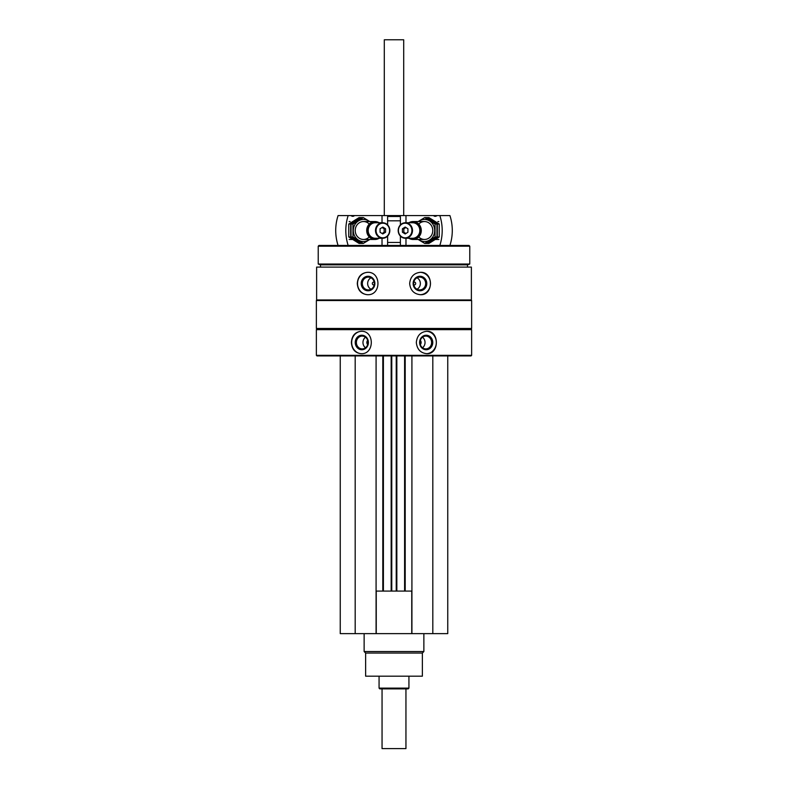 <?xml version="1.0" encoding="UTF-8"?>
<svg xmlns="http://www.w3.org/2000/svg" width="788" height="788" viewBox="0 0 788 788"><rect width="100%" height="100%" fill="white"/><g stroke="black" fill="none" stroke-linecap="round" stroke-linejoin="round"><path stroke-width="1.18" d="M340.249 355.93L340.249 633.631L447.751 633.631L447.751 355.93M374.231 284.803A1.418 1.33 90 0 1 372.33 283.513A1.418 1.33 90 0 1 374.231 282.232M413.769 282.232A1.418 1.33 -90 0 1 415.67 283.513A1.418 1.33 -90 0 1 413.769 284.803M316.362 355.329L316.963 355.93L471.037 355.93L471.638 355.329L471.638 329.65L316.362 329.65L316.362 355.329L471.638 355.329M316.618 267.093L471.382 267.093L471.382 299.942L316.618 299.942L316.618 267.093M367.533 272.313C361.229 272.983 357.821 276.716 357.289 283.513C357.821 290.319 361.239 294.052 367.533 294.712C381.392 295.411 381.431 271.633 367.533 272.313M420.467 272.313C413.976 272.983 410.381 276.716 409.661 283.513C410.381 290.319 413.986 294.052 420.467 294.712C433.715 295.411 433.755 271.633 420.467 272.313M361.19 331.295C355.132 331.955 351.862 335.688 351.379 342.494C351.872 349.291 355.142 353.024 361.19 353.684C374.635 354.393 374.674 330.605 361.19 331.295M426.81 331.295C420.526 331.955 417.029 335.688 416.32 342.494C417.039 349.291 420.536 353.024 426.81 353.684C439.517 354.393 439.546 330.605 426.81 331.295M316.362 329.65L316.963 329.049L471.037 329.049L471.638 329.65M316.362 328.458L471.638 328.458L471.638 300.533L316.362 300.533L316.362 328.458L316.963 329.049M316.963 299.942L316.362 300.533M320.47 267.093L320.47 264.847L467.53 264.847L469.776 264.039L469.776 246.191L318.224 246.191L318.224 264.039L469.776 264.039M320.47 264.847L318.224 264.039M318.224 246.191L318.973 245.442L469.027 245.442L469.776 246.191M379.974 215.577L408.026 215.577M387.607 216.483L400.393 216.483M361.505 353.684A11.199 10.146 90 0 1 351.675 342.494A11.199 10.146 90 0 1 361.505 331.295M355.24 342.494A7.259 6.58 90 0 1 365.11 336.2A7.259 6.58 90 0 1 365.11 348.779A7.259 6.58 90 0 1 355.24 342.494M356.393 342.494A6.393 5.792 90 0 1 362.184 336.092A6.393 5.792 90 0 1 367.986 342.494A6.393 5.792 90 0 1 362.184 348.887A6.393 5.792 90 0 1 356.393 342.494M365.474 347.754A6.393 5.792 90 0 1 362.963 342.494A6.393 5.792 90 0 1 365.474 337.225M367.661 344.583A2.985 2.709 90 0 1 367.661 340.396M426.495 331.295A11.199 10.146 -90 0 1 436.325 342.484A11.199 10.146 -90 0 1 426.495 353.684M419.6 342.494A7.259 6.58 -90 0 1 429.47 336.2A7.259 6.58 -90 0 1 429.47 348.779A7.259 6.58 -90 0 1 419.6 342.494M420.014 342.494A6.393 5.792 -90 0 1 425.815 336.092A6.393 5.792 -90 0 1 431.607 342.494A6.393 5.792 -90 0 1 425.815 348.887A6.393 5.792 -90 0 1 420.014 342.494M422.526 337.225A6.393 5.792 -90 0 1 422.526 347.754M420.339 340.396A2.985 2.709 -90 0 1 420.339 344.583M367.789 294.712A11.199 10.52 90 0 1 357.525 283.513A11.199 10.52 90 0 1 367.789 272.323M361.219 283.513A7.259 6.826 90 0 1 371.453 277.228A7.259 6.826 90 0 1 371.453 289.807A7.259 6.826 90 0 1 361.219 283.513M362.332 283.513A6.393 6.008 90 0 1 368.341 277.12A6.393 6.008 90 0 1 374.349 283.513A6.393 6.008 90 0 1 368.341 289.905A6.393 6.008 90 0 1 362.332 283.513M371 289.245A6.393 6.008 90 0 1 371 277.78M420.211 272.323A11.199 10.52 -90 0 1 430.475 283.513A11.199 10.52 -90 0 1 420.211 294.712M413.129 283.513A7.259 6.826 -90 0 1 423.363 277.228A7.259 6.826 -90 0 1 423.363 289.807A7.259 6.826 -90 0 1 413.129 283.513M413.651 283.513A6.393 6.008 -90 0 1 419.659 277.12A6.393 6.008 -90 0 1 425.668 283.513A6.393 6.008 -90 0 1 419.659 289.905A6.393 6.008 -90 0 1 413.651 283.513M417 277.78A6.393 6.008 -90 0 1 417 289.245M355.181 355.93L355.181 633.631M376.083 355.93L376.083 633.631M383.401 355.93L383.401 591.079M391.163 355.93L391.163 591.079M396.837 355.93L396.837 591.079M404.599 355.93L404.599 591.079M411.917 355.93L411.917 633.631M432.819 355.93L432.819 633.631M376.083 591.079L411.917 591.079M376.25 591.079L376.25 633.631M411.75 591.079L411.75 633.631M422.368 653.045L365.632 653.045L365.632 676.183L422.368 676.183L422.368 653.045L423.865 651.548L423.865 633.631M365.632 653.045L364.135 651.548L423.865 651.548M364.135 651.548L364.135 633.631M439.832 215.577L449.918 215.577A44.788 41.321 90 0 1 449.918 245.442L439.832 245.442A44.788 41.321 -90 0 0 439.832 215.577L433.518 215.577A2.689 2.482 -90 0 0 436.946 215.577M405.978 222.748L405.978 215.577L433.518 215.577M405.978 245.442L405.978 238.272M400.393 224.905L400.393 215.577L405.978 215.577M400.393 245.442L400.393 236.114M407.928 232.233L405.18 233.957L402.422 232.233L402.422 228.786L405.18 227.062L407.928 228.786L407.928 232.233M398.423 230.51A7.319 6.747 -90 0 0 408.548 236.843A7.319 6.747 -90 0 0 408.548 224.176A7.319 6.747 -90 0 0 398.423 230.51M408.893 238.272A8.954 8.264 -90 0 0 413.02 239.473A8.954 8.264 -90 0 0 421.284 230.51A8.954 8.264 -90 0 0 413.02 221.556A8.954 8.264 -90 0 0 408.893 222.748M410.735 238.272A8.038 7.417 -90 0 0 420.083 230.51A8.038 7.417 -90 0 0 410.735 222.748M405.347 238.272L412.666 238.272A7.762 7.161 -90 0 0 419.827 230.51A7.762 7.161 -90 0 0 412.666 222.748L405.347 222.748A7.762 7.161 -90 0 0 398.186 230.51A7.762 7.161 -90 0 0 405.347 238.272A7.762 7.161 -90 0 0 412.508 230.51A7.762 7.161 -90 0 0 405.347 222.748M405.899 233.504L403.86 232.233L402.422 232.233M403.86 232.233L403.86 228.786L402.422 228.786M403.86 228.786L405.899 227.515M428.918 217.577L439.251 224.048L439.251 236.971L428.918 243.443L427.007 243.443L437.34 236.971L437.34 224.048L427.007 217.577L428.918 217.577M437.34 224.048L439.251 224.048M437.34 236.971L439.251 236.971M424.702 217.577L426.613 217.577L436.946 224.048L436.946 236.971L426.613 243.443L424.702 243.443L435.035 236.971L435.035 224.048L424.702 217.577L418.182 221.556M418.546 239.473A11.052 10.195 -90 0 0 429.145 240.35A11.052 10.195 -90 0 0 434.7 230.51A11.052 10.195 -90 0 0 429.145 220.67A11.052 10.195 -90 0 0 418.546 221.556M418.182 239.473L424.702 243.443M418.763 236.952A8.954 8.264 -90 0 0 427.736 238.754A8.954 8.264 -90 0 0 432.77 230.51A8.954 8.264 -90 0 0 427.736 222.265A8.954 8.264 -90 0 0 418.763 224.068M435.035 224.048L436.946 224.048M435.035 236.971L436.946 236.971M338.082 245.442A44.788 41.321 -90 0 1 338.082 215.577L348.168 215.577A44.788 41.321 90 0 0 348.168 245.442M382.022 245.442L382.022 238.272M382.022 222.748L382.022 215.577L387.607 215.577L387.607 224.905M348.168 215.577L351.054 215.577A2.689 2.482 90 0 0 354.482 215.577L382.022 215.577M354.482 215.577L351.054 215.577M387.607 245.442L387.607 236.114M380.072 228.786L382.82 227.062L385.578 228.786L385.578 232.233L382.82 233.957L380.072 232.233L380.072 228.786M389.577 230.51A7.319 6.747 90 0 0 379.452 224.176A7.319 6.747 90 0 0 379.452 236.843A7.319 6.747 90 0 0 389.577 230.51M379.107 222.748A8.954 8.264 90 0 0 374.98 221.556A8.954 8.264 90 0 0 366.716 230.51A8.954 8.264 90 0 0 374.98 239.473A8.954 8.264 90 0 0 379.107 238.272M377.265 222.748A8.038 7.417 90 0 0 367.917 230.51A8.038 7.417 90 0 0 377.265 238.272M382.653 222.748L375.334 222.748A7.762 7.161 90 0 0 368.173 230.51A7.762 7.161 90 0 0 375.334 238.272L382.653 238.272A7.762 7.161 90 0 0 389.814 230.51A7.762 7.161 90 0 0 382.653 222.748A7.762 7.161 90 0 0 375.492 230.51A7.762 7.161 90 0 0 382.653 238.272M382.101 227.515L384.14 228.786L385.578 228.786M384.14 228.786L384.14 232.233L385.578 232.233M384.14 232.233L382.101 233.504M359.082 243.443L348.749 236.971L348.749 224.048L359.082 217.577L360.993 217.577L350.66 224.048L350.66 236.971L360.993 243.443L359.082 243.443M350.66 236.971L348.749 236.971M350.66 224.048L348.749 224.048M363.298 243.443L361.387 243.443L351.054 236.971L351.054 224.048L361.387 217.577L363.298 217.577L352.965 224.048L352.965 236.971L363.298 243.443L369.818 239.473M369.454 221.556A11.052 10.195 90 0 0 358.855 220.67A11.052 10.195 90 0 0 353.3 230.51A11.052 10.195 90 0 0 358.855 240.35A11.052 10.195 90 0 0 369.454 239.473M369.818 221.556L363.298 217.577M369.237 224.068A8.954 8.264 90 0 0 360.264 222.265A8.954 8.264 90 0 0 355.23 230.51A8.954 8.264 90 0 0 360.264 238.754A8.954 8.264 90 0 0 369.237 236.952M352.965 236.971L351.054 236.971M352.965 224.048L351.054 224.048M405.948 688.879L405.948 748.6L382.052 748.6L382.052 688.879M408.933 688.131L379.067 688.131L379.816 688.879L408.184 688.879L408.933 688.131L408.933 676.183M379.067 688.131L379.067 676.183M384.298 215.429L384.298 39.784L403.702 39.784L403.702 215.429M384.298 39.784L403.702 39.784M387.607 242.458L400.393 242.458M387.607 220.807L400.393 220.807M382.801 355.93L382.801 591.079M391.764 355.93L391.764 591.079M396.236 355.93L396.236 591.079M405.199 355.93L405.199 591.079M471.037 329.049L471.638 328.458M471.037 299.942L471.638 300.533M467.53 267.093L467.53 264.847M438.847 221.556L437.862 221.556M424.505 221.556L413.02 221.556M438.847 239.473L435.439 239.473M424.505 239.473L413.02 239.473M349.153 239.473L352.561 239.473M363.495 239.473L374.98 239.473M349.153 221.556L350.138 221.556M363.495 221.556L374.98 221.556"/></g></svg>
